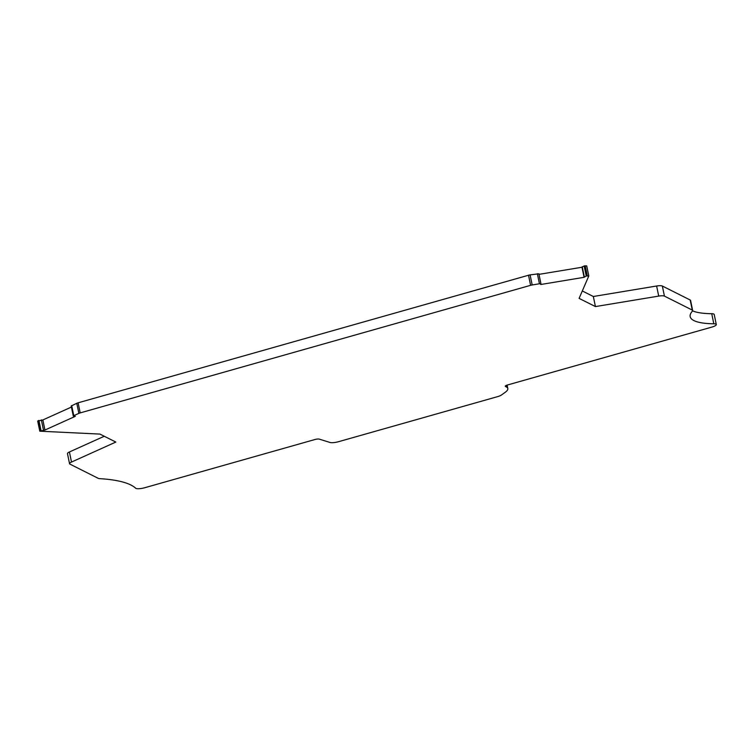 <?xml version="1.0" encoding="UTF-8"?>
<svg xmlns="http://www.w3.org/2000/svg" width="754" height="754" viewBox="0 0 754 754"><rect width="100%" height="100%" fill="white"/><g stroke="black" fill="none" stroke-linecap="round" stroke-linejoin="round"><path stroke-width="1.13" d="M44.938 430.034L75.315 416.331L73.289 416.076L73.779 415.661L78.868 413.371A3.544 0.848 -11.7 0 1 80.197 412.9L530.599 285.323A3.544 0.848 -11.7 0 1 532.173 284.965L539.44 283.768L540.967 283.872L540.712 284.503L584.077 277.321L586.235 276.011L588.799 275.955L579.1 298.386L595.424 306.576L658.713 296.096A7.069 1.687 -11.7 0 1 664.434 296.115L692.276 310.092A7.116 1.697 -11.7 0 1 692.662 310.507A7.116 1.697 -11.7 0 1 692.426 311.091A67.144 16.023 -11.7 0 0 690.183 316.642A67.144 16.023 -11.7 0 0 713.812 323.786A7.069 1.687 -11.7 0 1 716.3 324.54A7.069 1.687 -11.7 0 1 711.701 327.142L507.536 384.974A3.534 0.839 -11.7 0 0 505.246 386.274A3.534 0.839 -11.7 0 0 505.444 386.482L506.236 386.877A28.275 6.748 -11.7 0 1 507.81 388.536A28.275 6.748 -11.7 0 1 505.161 392.344L501.429 395.021A7.144 1.706 -11.7 0 1 497.489 396.67L338.603 441.674A7.069 1.687 -11.7 0 1 330.063 442.475L319.234 439.12A3.534 0.839 -11.7 0 0 314.955 439.516L144.796 487.715A7.069 1.687 -11.7 0 1 135.701 488.243A141.356 33.723 -11.7 0 0 99.801 478.658A7.088 1.687 -11.7 0 1 98.246 478.338L69.952 464.134A7.069 1.687 -11.7 0 1 69.556 463.719A7.069 1.687 -11.7 0 1 71.498 462.061L115.833 442.061L99.971 434.097L39.792 431.194L44.938 430.034L42.855 419.95L71.423 407.066M69.556 463.719L67.474 453.635A7.069 1.687 -11.7 0 1 69.415 451.976L104.269 436.255M39.792 431.194L37.7 421.109L42.855 419.95M73.289 416.076L71.206 406.001L76.776 403.286A3.544 0.848 -11.7 0 1 78.105 402.815L528.516 275.238A3.544 0.848 -11.7 0 1 530.09 274.89L538.884 273.796L540.929 283.815M584.077 277.321L581.984 267.246L584.152 265.936L586.716 265.87L588.761 275.889M538.997 274.362L581.984 267.246M595.424 306.576L593.332 296.501L656.621 286.011A7.069 1.687 -11.7 0 1 662.342 286.03L690.183 300.007A7.116 1.697 -11.7 0 1 690.579 300.422L692.662 310.507M582.314 290.969L593.332 296.501M713.812 323.786L711.729 313.711A67.144 16.023 -11.7 0 1 692.596 310.865M711.729 313.711A7.069 1.687 -11.7 0 1 714.208 314.456L716.3 324.54M505.444 386.482L505.35 386.001M506.236 386.877L505.962 385.567M71.498 462.061L69.415 451.976M40.273 430.779L38.19 420.694M40.999 430.449L38.906 420.374M43.449 429.969L41.357 419.884M73.779 415.661L71.687 405.586M78.868 413.371L76.776 403.286M80.197 412.9L78.105 402.815M530.599 285.323L528.516 275.238M532.173 284.965L530.09 274.89M539.44 283.768L537.357 273.683M584.312 276.765L582.229 266.68M586.235 276.011L584.152 265.936M587.272 275.841L585.189 265.757M658.713 296.096L656.621 286.011M664.434 296.115L662.342 286.03M692.276 310.092L690.183 300.007M507.81 388.536L507.093 385.106M540.967 283.872L538.884 273.796M588.799 275.955L586.716 265.87"/></g></svg>
